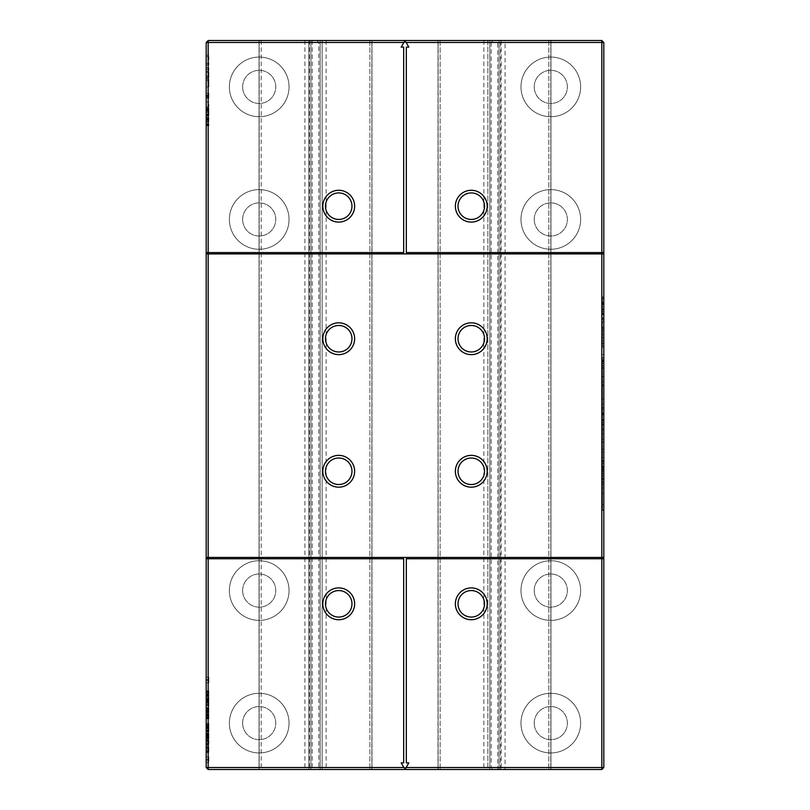 <?xml version="1.0" encoding="UTF-8"?>
<svg xmlns="http://www.w3.org/2000/svg" width="810" height="810" viewBox="0 0 810 810"><rect width="100%" height="100%" fill="white"/><g stroke="black" fill="none" stroke-linecap="round" stroke-linejoin="round"><path stroke-width="0.61" stroke-dasharray="4.05 3.04" d="M404.615 41.158L401.173 47.132L403.674 47.132L403.674 252.568L206.844 252.568M316.862 40.5L326.136 40.5L320.173 40.5L320.173 769.5L316.862 769.5L318.846 767.515L318.846 42.484L316.862 40.5L208.17 40.5L601.83 40.5L550.932 40.5L550.932 769.5L550.932 40.5L499.112 40.5L499.112 769.5L601.83 769.5L601.83 767.515L550.932 767.515M318.846 42.484L208.17 42.484L208.17 40.5L208.17 42.484L206.185 42.484L208.17 40.5L550.8 40.5L499.112 40.5L499.112 769.5L550.8 769.5L497.785 769.5L497.785 40.5M405.385 41.158L408.827 47.132L406.326 47.132L406.326 252.568L603.156 252.568M603.156 253.894L206.844 253.894M208.17 40.5L206.185 42.484L208.17 40.5L208.17 42.484L206.185 42.484L206.185 767.515L208.17 767.515L206.185 767.515L208.17 769.5L497.785 769.5M206.185 113.947L206.185 109.583L206.185 116.073L206.185 111.8L206.185 113.947L208.828 113.947L208.828 114.625L208.828 108.145L208.828 116.073L208.828 107.791L208.828 113.947M206.185 110.028L206.185 107.791L206.185 110.028L208.828 110.028M206.185 108.145L206.185 109.583L206.185 108.145L208.828 108.145M206.185 121.966L206.185 125.793L206.185 119.313L206.185 125.074L206.185 119.647L206.185 121.966L208.828 121.966L208.828 125.793L208.828 117.511L208.828 121.966M206.185 117.875L206.185 119.313L206.185 117.875L208.828 117.875M206.185 119.748L206.185 117.511L206.185 119.748L208.828 119.748M206.185 693.431L206.185 690.839L206.185 695.881L206.185 693.431L208.828 693.431L208.828 690.839L208.828 693.431M206.185 692.59L206.185 695.628L206.185 692.094L208.828 692.59M206.185 693.279L206.185 691.092L206.185 693.279L208.828 693.279M206.185 694.869L208.828 694.869M206.185 679.489L206.185 677.221L206.185 680.501L206.185 679.489L208.828 679.489L208.828 677.221L208.828 682.769L208.828 679.489L206.185 679.489M206.185 682.769L206.185 680.501L206.185 682.769L208.828 682.769L206.185 682.769M206.185 749.817L206.185 752.611L206.185 749.817L208.828 749.817L208.828 746.81L208.828 749.817M206.185 751.589L206.185 747.822L206.185 751.589L208.828 751.589M206.185 752.611L208.828 752.581M206.185 746.81L206.185 747.63L206.185 746.81L208.828 746.81M206.185 733.921L206.185 738.993L206.185 733.455L208.828 733.921L208.828 738.993L208.828 733.921M206.185 737.738L206.185 733.202L206.185 737.728L208.828 737.728L208.828 734.204L208.828 737.728L206.185 737.738L208.828 737.738M206.185 741.352L206.185 742.75L206.185 741.352L208.828 741.352L208.828 740.006L208.828 745.554L208.828 741.352M206.185 744.542L206.185 741.018L206.185 745.554L206.185 744.542L208.828 744.542L208.828 744.025L208.828 744.542L206.185 744.542L208.828 744.542M206.185 740.006L208.828 740.006M206.185 718.227L206.185 716.384L206.185 718.227L208.828 718.571L208.828 715.048L208.828 718.824L208.828 713.782L208.828 718.227M206.185 716.222L206.185 714.035L206.185 716.222L208.828 716.222M206.185 717.822L208.828 717.822M206.185 715.281L206.185 713.782L206.185 715.281L208.828 715.281M206.185 717.893L206.185 715.048L206.185 717.893L208.828 717.893M206.185 729.972L206.185 724.373L206.185 729.972L208.828 729.972L208.828 731.936L208.828 723.36L208.828 729.972M206.185 723.36L206.185 724.373L206.185 723.36L208.828 723.36L206.185 723.36M206.185 706.472L206.185 705.459L206.185 706.472L206.185 705.459L206.185 706.472L208.828 706.472L208.828 705.459L208.828 706.472L208.828 705.459L208.828 706.472L206.185 706.472M206.185 709.297L206.185 712.78L206.185 707.981L206.185 709.297L208.828 709.297L208.828 712.527L208.828 708.993L208.828 712.78L208.828 709.297M206.185 711.767L208.828 711.767M206.185 709.226L206.185 707.727L206.185 709.226L208.828 709.226M206.185 711.838L206.185 708.993L206.185 711.838L208.828 711.838M206.185 702.645L206.185 696.256L206.185 702.645L208.828 702.645L208.828 704.832L208.828 696.256L208.828 702.645M206.185 102.019L206.185 106.707L206.185 102.019L208.828 102.019L208.828 106.707L208.828 102.019L206.185 102.019M206.185 759.172L206.185 756.904L206.185 760.175L206.185 759.172L208.828 759.172L208.828 762.443L208.828 756.904L208.828 759.172L206.185 759.172M206.185 762.443L206.185 760.175L206.185 762.443L208.828 762.443L206.185 762.443M206.185 56.751L206.185 64.921L206.185 55.191L206.185 56.751L208.828 56.751L208.828 64.921L208.828 56.751M206.185 86.893L206.185 79.329L206.185 86.893L208.828 86.893L208.828 79.329L208.828 86.893L206.185 86.893M206.185 75.674L206.185 69.245L206.185 75.674L208.828 75.674L208.828 77.527L208.828 72.374L208.828 77.892L208.828 67.807L208.828 75.674M206.185 67.807L206.185 69.245L206.185 67.807L208.828 67.807L206.185 67.807M206.185 97.129L206.185 93.373L206.185 97.129L208.828 97.129L208.828 98.061L208.828 93.373L208.828 97.129M206.844 558.748L403.674 558.748L403.674 762.868L401.173 762.868L404.615 768.842M405.385 768.842L408.827 762.868L406.326 762.868L406.326 558.748L603.156 558.748M603.156 557.432L206.844 557.432M325.468 206.185A13.254 13.254 0 0 0 345.354 217.657A13.254 13.254 0 0 0 345.354 194.704A13.254 13.254 0 0 0 325.468 206.185A13.254 13.254 0 0 0 345.354 217.657A13.254 13.254 0 0 0 345.354 194.704A13.254 13.254 0 0 0 325.468 206.185A13.254 13.254 0 0 0 345.354 217.657A13.254 13.254 0 0 0 345.354 194.704A13.254 13.254 0 0 0 325.468 206.185M320.173 40.5L320.173 769.5L326.136 769.5L320.173 769.5L320.173 40.5L369.876 40.5L320.173 40.5L320.173 769.5L320.173 40.5L601.83 40.5L601.83 42.484L550.932 42.484M259.068 42.484L208.17 42.484L208.17 767.515L206.185 767.515L206.185 42.484L601.83 42.484L601.83 40.5L603.814 42.484L601.83 42.484L601.83 767.515L603.814 767.515L208.17 767.515L259.068 767.515L259.068 769.5L259.068 40.5L259.068 767.515M312.214 40.5L312.214 769.5M458.014 603.814A13.254 13.254 0 0 0 477.9 615.296A13.254 13.254 0 0 0 477.9 592.343A13.254 13.254 0 0 0 458.014 603.814A13.254 13.254 0 0 0 477.9 615.296A13.254 13.254 0 0 0 477.9 592.343A13.254 13.254 0 0 0 458.014 603.814A13.254 13.254 0 0 0 477.9 615.296A13.254 13.254 0 0 0 477.9 592.343A13.254 13.254 0 0 0 458.014 603.814M458.014 471.268A13.254 13.254 0 0 0 477.9 482.75A13.254 13.254 0 0 0 477.9 459.796A13.254 13.254 0 0 0 458.014 471.268A13.254 13.254 0 0 0 477.9 482.75A13.254 13.254 0 0 0 477.9 459.796A13.254 13.254 0 0 0 458.014 471.268A13.254 13.254 0 0 0 477.9 482.75A13.254 13.254 0 0 0 477.9 459.796A13.254 13.254 0 0 0 458.014 471.268M458.014 206.185A13.254 13.254 0 0 0 477.9 217.657A13.254 13.254 0 0 0 477.9 194.704A13.254 13.254 0 0 0 458.014 206.185A13.254 13.254 0 0 0 477.9 217.657A13.254 13.254 0 0 0 477.9 194.704A13.254 13.254 0 0 0 458.014 206.185A13.254 13.254 0 0 0 477.9 217.657A13.254 13.254 0 0 0 477.9 194.704A13.254 13.254 0 0 0 458.014 206.185M458.014 338.732A13.254 13.254 0 0 0 477.9 350.203A13.254 13.254 0 0 0 477.9 327.25A13.254 13.254 0 0 0 458.014 338.732A13.254 13.254 0 0 0 477.9 350.203A13.254 13.254 0 0 0 477.9 327.25A13.254 13.254 0 0 0 458.014 338.732A13.254 13.254 0 0 0 477.9 350.203A13.254 13.254 0 0 0 477.9 327.25A13.254 13.254 0 0 0 458.014 338.732M325.468 471.268A13.254 13.254 0 0 0 345.354 482.75A13.254 13.254 0 0 0 345.354 459.796A13.254 13.254 0 0 0 325.468 471.268A13.254 13.254 0 0 0 345.354 482.75A13.254 13.254 0 0 0 345.354 459.796A13.254 13.254 0 0 0 325.468 471.268A13.254 13.254 0 0 0 345.354 482.75A13.254 13.254 0 0 0 345.354 459.796A13.254 13.254 0 0 0 325.468 471.268M325.468 603.814A13.254 13.254 0 0 0 345.354 615.296A13.254 13.254 0 0 0 345.354 592.343A13.254 13.254 0 0 0 325.468 603.814A13.254 13.254 0 0 0 345.354 615.296A13.254 13.254 0 0 0 345.354 592.343A13.254 13.254 0 0 0 325.468 603.814A13.254 13.254 0 0 0 345.354 615.296A13.254 13.254 0 0 0 345.354 592.343A13.254 13.254 0 0 0 325.468 603.814M325.468 338.732A13.254 13.254 0 0 0 345.354 350.203A13.254 13.254 0 0 0 345.354 327.25A13.254 13.254 0 0 0 325.468 338.732A13.254 13.254 0 0 0 345.354 350.203A13.254 13.254 0 0 0 345.354 327.25A13.254 13.254 0 0 0 325.468 338.732A13.254 13.254 0 0 0 345.354 350.203A13.254 13.254 0 0 0 345.354 327.25A13.254 13.254 0 0 0 325.468 338.732M310.888 40.5L310.888 769.5L259.2 769.5L308.904 769.5L308.904 40.5L259.2 40.5L308.904 40.5L308.904 769.5L304.925 769.5L310.888 769.5L310.888 40.5L310.888 769.5L310.888 40.5L304.925 40.5L310.888 40.5L310.888 769.5M206.185 114.625L208.828 114.625M206.185 109.583L208.828 109.583L206.185 109.583M206.185 115.354L208.828 115.354L206.185 115.354M206.185 110.737L208.828 110.737M206.185 109.917L208.828 109.917M206.185 116.073L208.828 116.073M206.185 107.791L208.828 107.791M206.185 109.228L208.828 109.228M206.185 125.793L208.828 125.793M206.185 117.511L208.828 117.511M206.185 118.948L208.828 118.948M206.185 124.355L208.828 124.355M206.185 119.313L208.828 119.313L206.185 119.313M206.185 125.074L208.828 125.074L206.185 125.074M206.185 120.457L208.828 120.457M206.185 119.647L208.828 119.647M206.185 690.839L208.828 690.839M206.185 691.851L208.828 691.851M206.185 692.327L208.828 692.327M206.185 693.492L208.828 693.492M206.185 691.092L208.828 691.092M206.185 691.77L208.828 691.77M206.185 695.628L208.828 695.628L206.185 695.628M206.185 694.615L208.828 694.615M206.185 694.241L208.828 694.241M206.185 692.094L208.828 692.094M206.185 693.461L208.828 693.461L206.185 693.451M206.185 695.881L208.828 695.881M206.185 677.221L208.828 677.221L206.185 677.221M206.185 680.501L208.828 680.501L206.185 680.501M206.185 751.174L206.185 747.822L208.828 747.822L208.828 751.609L208.828 747.822L206.185 747.822L206.185 751.609L208.828 751.609L206.185 751.619L208.828 751.174M206.185 738.69L208.828 738.69M206.185 738.75L208.828 738.75L206.185 738.75M206.185 738.993L208.828 738.993M206.185 737.991L208.828 737.991M206.185 733.202L208.828 733.202M206.185 734.781L208.828 734.781M206.185 734.457L208.828 734.457M206.185 733.455L208.828 733.455M206.185 743.793L208.828 743.793M206.185 745.554L208.828 745.554L206.185 745.554M206.185 718.571L208.828 718.571L206.185 718.571M206.185 717.569L208.828 717.569M206.185 717.184L208.828 717.184M206.185 715.048L208.828 715.048M206.185 716.404L208.828 716.394M206.185 718.824L208.828 718.824M206.185 713.782L208.828 713.782M206.185 714.795L208.828 714.795M206.185 716.435L208.828 716.435M206.185 714.035L208.828 714.035M206.185 714.714L208.828 714.714M206.185 731.936L208.828 731.936L206.185 731.936M206.185 730.934L208.828 730.934L206.185 730.934M206.185 730.822L208.828 730.822M206.185 728.16L208.828 728.16L206.185 728.16M206.185 727.147L208.828 727.147L206.185 727.147M206.185 724.373L208.828 724.373L206.185 724.373M206.185 727.998L208.828 727.998M206.185 705.459L208.828 705.459L206.185 705.459M206.185 712.527L208.828 712.527L206.185 712.527M206.185 711.514L208.828 711.514M206.185 711.129L208.828 711.129M206.185 708.993L208.828 708.993M206.185 710.36L208.828 710.36L206.185 710.39M206.185 712.78L208.828 712.78M206.185 707.727L208.828 707.727M206.185 708.74L208.828 708.74M206.185 707.981L208.828 707.981M206.185 708.659L208.828 708.659M206.185 703.799L208.828 703.799M206.185 704.832L208.828 704.832M206.185 702.756L208.828 702.756M206.185 701.764L208.828 701.764M206.185 700.832L208.828 700.832M206.185 700.549L208.828 700.549M206.185 699.324L208.828 699.324M206.185 698.301L208.828 698.301M206.185 696.256L208.828 696.256M206.185 697.299L208.828 697.299M206.185 698.453L208.828 698.453M206.185 698.757L208.828 698.757M206.185 699.05L208.828 699.05M206.185 700.022L208.828 700.022M206.185 701.096L208.828 701.096M206.185 702.078L208.828 702.078M206.185 702.31L208.828 702.31M206.185 106.707L208.828 106.707L206.185 106.707M206.185 756.904L208.828 756.904L206.185 756.904M206.185 760.175L208.828 760.175L206.185 760.175M206.185 63.484L208.828 63.484L206.185 63.484M206.185 64.921L208.828 64.921L206.185 64.921M206.185 63.372L208.828 63.372M206.185 56.639L208.828 56.639L206.185 56.639M206.185 55.191L208.828 55.191L206.185 55.191M206.185 79.329L208.828 79.329L206.185 79.329M206.185 80.767L208.828 80.767L206.185 80.767M206.185 77.527L208.828 77.527M206.185 72.374L208.828 72.374M206.185 77.892L208.828 77.892M206.185 76.191L208.828 76.191M206.185 71.401L208.828 71.401M206.185 69.245L208.828 69.245L206.185 69.245M206.185 98.061L208.828 98.061L206.185 98.061M206.185 96.623L208.828 96.623L206.185 96.623M206.185 93.373L208.828 93.373L206.185 93.373M493.138 40.5L491.154 42.484L603.814 42.484L601.83 40.5L603.814 42.484L603.814 767.515L601.83 767.515L601.83 769.5L603.814 767.515L601.83 769.5L603.814 767.515L603.814 42.484L603.814 767.515M603.814 341.577L603.814 321.378L603.814 341.577L602.488 341.577L602.488 347.531L602.488 321.378L602.488 341.577M603.814 385.904L603.814 404.2L603.814 385.125L603.814 398.925L603.814 385.904L602.488 385.904L602.488 398.925L602.488 385.904L603.814 385.904M603.814 381.642L603.814 360.207L603.814 381.642M603.814 311.728L603.814 297.027L603.814 314.31L603.814 297.027L603.814 311.728L602.488 311.728L602.488 319.808L602.488 297.027L602.488 311.728M603.814 439.101L603.814 457.508L603.814 439.101L602.488 439.101L602.488 433.714L602.488 457.508L602.488 439.101L603.814 439.101M603.814 424.177L603.814 407.572L603.814 430.353L603.814 407.572L603.814 424.177L602.488 424.177L602.488 424.845L602.488 412.958L602.488 424.177M603.814 510.138L603.814 488.147L603.814 510.138L602.488 510.138L602.488 504.751L602.488 510.138L603.814 510.138M603.814 357.625L603.814 510.361L603.814 296.916L603.814 357.625L602.488 357.625L602.488 510.361L602.488 357.625M603.814 463.563L603.814 484.886L603.814 463.563L602.488 463.563L602.488 460.87L602.488 484.886L602.488 463.563M603.814 478.376L603.814 466.368L603.814 479.277L603.814 473.779L603.814 478.376L602.488 478.376L602.488 466.368L602.488 479.277L602.488 478.376L603.814 478.376L602.488 478.376M603.814 471.754L603.814 467.269L603.814 471.754L602.488 471.754L602.488 467.269L602.488 471.754L603.814 471.754M316.862 769.5L208.17 769.5L208.17 767.515L318.846 767.515M208.828 741.018L208.828 744.036L208.828 741.018L206.185 741.018M603.814 347.531L602.488 347.531M603.814 340.008L602.488 340.008M603.814 329.123L602.488 329.123M603.814 327.442L602.488 327.442M603.814 321.378L602.488 321.378M603.814 334.51L603.814 337.993L603.814 331.037L602.488 331.037L602.488 337.993L602.488 331.037L603.814 331.037L603.814 334.51L602.488 334.51M603.814 337.993L602.488 337.993L603.814 337.993M603.814 398.925L602.488 398.925L602.488 384.902L602.488 404.2L602.488 385.125L602.488 398.925L603.814 398.925M603.814 385.125L602.488 385.125L603.814 385.125M603.814 404.2L602.488 404.2L603.814 404.2M603.814 384.902L602.488 384.902L603.814 384.902M602.488 381.642L602.488 360.207L602.488 381.642M603.814 381.864L602.488 381.864L603.814 381.864M603.814 376.478L602.488 376.478L603.814 376.478M603.814 365.705L602.488 365.705L603.814 365.705M603.814 360.318L602.488 360.318L603.814 360.318M603.814 360.997L602.488 360.997M603.814 363.244L602.488 363.244L603.814 363.244M603.814 360.207L602.488 360.207M603.814 361.665L602.488 361.665M603.814 297.027L602.488 297.027L602.488 309.035L602.488 297.027L603.814 297.027L602.488 297.027M603.814 309.035L602.488 309.035L603.814 309.035M603.814 302.413L602.488 302.413L602.488 314.31L602.488 302.413L603.814 302.413M603.814 302.869L602.488 302.869M603.814 314.31L602.488 314.31M603.814 303.649L602.488 303.649M603.814 298.374L602.488 298.374M603.814 314.533L602.488 314.533M603.814 319.808L602.488 319.808M603.814 433.714L602.488 433.714L603.814 433.714M603.814 449.206L602.488 449.206M603.814 457.508L602.488 457.508L603.814 457.508M603.814 452.122L602.488 452.122L603.814 452.122M603.814 442.128L602.488 442.128M603.814 424.845L602.488 424.845M603.814 414.193L602.488 414.193M603.814 412.958L602.488 412.958L602.488 419.58L602.488 407.572L602.488 412.958L603.814 412.958M603.814 407.572L602.488 407.572L602.488 430.353L602.488 407.572L603.814 407.572L602.488 407.572M603.814 408.918L602.488 408.918M603.814 425.078L602.488 425.078M603.814 430.353L602.488 430.353M603.814 419.58L602.488 419.58L603.814 419.58M603.814 413.404L602.488 413.404M603.814 504.751L602.488 504.751L602.488 493.533L602.488 504.751L603.814 504.751M603.814 493.533L602.488 493.533L602.488 488.147L602.488 493.533L603.814 493.533M603.814 488.147L602.488 488.147L603.814 488.147M603.814 510.361L602.488 510.361L603.814 510.361M603.814 354.598L602.488 354.598M603.814 343.268L602.488 343.268M603.814 296.916L602.488 296.916L603.814 296.916M603.814 346.072L602.488 346.072M603.814 461.103L602.488 461.103M603.814 483.094L602.488 483.094M603.814 484.886L602.488 484.886L603.814 484.886M603.814 481.748L602.488 481.748M603.814 460.87L602.488 460.87M603.814 473.779L602.488 473.779L603.814 473.779M603.814 467.269L602.488 467.269L603.814 467.269M206.185 734.204L208.828 734.204M603.814 365.371L603.814 376.255L602.488 376.255L602.488 365.371L602.488 376.255L603.814 376.255L603.814 365.371L602.488 365.371M603.814 469.628L602.488 469.628L603.814 469.628M603.814 466.368L602.488 466.368M603.814 467.157L602.488 467.157M603.814 479.277L602.488 479.277M500.509 769.5L500.509 40.5L505.075 40.5L505.075 769.5L499.112 769.5L505.075 769.5M505.075 40.5L499.112 40.5L499.112 769.5M500.509 40.5L499.112 40.5M501.096 40.5L501.096 769.5M548.815 40.5L548.815 769.5L548.815 40.5M550.8 40.5L550.8 769.5L550.8 40.5M304.925 40.5L304.925 769.5M259.2 40.5L259.2 769.5L259.2 40.5M309.491 40.5L309.491 769.5M261.184 40.5L261.184 769.5M208.17 769.5L206.185 767.515L208.17 769.5L208.17 42.484L208.17 769.5L601.83 769.5L601.83 767.515L491.154 767.515L493.138 769.5L601.83 769.5M229.382 86.893A29.818 29.818 0 0 0 274.114 112.722A29.818 29.818 0 0 0 274.114 61.064A29.818 29.818 0 0 0 229.382 86.893A29.818 29.818 0 0 0 274.114 112.722A29.818 29.818 0 0 0 274.114 61.064A29.818 29.818 0 0 0 229.382 86.893M229.382 219.439A29.818 29.818 0 0 0 274.114 245.268A29.818 29.818 0 0 0 274.114 193.61A29.818 29.818 0 0 0 229.382 219.439A29.818 29.818 0 0 0 274.114 245.268A29.818 29.818 0 0 0 274.114 193.61A29.818 29.818 0 0 0 229.382 219.439M229.382 723.107A29.818 29.818 0 0 0 274.114 748.936A29.818 29.818 0 0 0 274.114 697.278A29.818 29.818 0 0 0 229.382 723.107A29.818 29.818 0 0 0 274.114 748.936A29.818 29.818 0 0 0 274.114 697.278A29.818 29.818 0 0 0 229.382 723.107M229.382 590.561A29.818 29.818 0 0 0 274.114 616.39A29.818 29.818 0 0 0 274.114 564.732A29.818 29.818 0 0 0 229.382 590.561A29.818 29.818 0 0 0 274.114 616.39A29.818 29.818 0 0 0 274.114 564.732A29.818 29.818 0 0 0 229.382 590.561M320.173 769.5L369.876 769.5L322.157 769.5L322.157 40.5L322.157 769.5L320.173 769.5L493.138 769.5M371.992 40.5L371.992 769.5L371.992 40.5M438.007 40.5L438.007 769.5L438.007 40.5M601.83 40.5L601.83 767.515L601.83 42.484L603.814 42.484M489.827 40.5L489.827 769.5L440.124 769.5L487.843 769.5L487.843 40.5L440.124 40.5L487.843 40.5L487.843 769.5L483.864 769.5L489.827 769.5L489.827 40.5L489.827 769.5L489.827 40.5L483.864 40.5L489.827 40.5L489.827 769.5M491.154 42.484L491.154 767.515M206.185 42.484L206.185 767.515M242.635 86.893A16.564 16.564 0 0 0 267.482 101.24A16.564 16.564 0 0 0 267.482 72.546A16.564 16.564 0 0 0 242.635 86.893A16.564 16.564 0 0 0 267.482 101.24A16.564 16.564 0 0 0 267.482 72.546A16.564 16.564 0 0 0 242.635 86.893M242.635 219.439A16.564 16.564 0 0 0 267.482 233.786A16.564 16.564 0 0 0 267.482 205.092A16.564 16.564 0 0 0 242.635 219.439A16.564 16.564 0 0 0 267.482 233.786A16.564 16.564 0 0 0 267.482 205.092A16.564 16.564 0 0 0 242.635 219.439M242.635 723.107A16.564 16.564 0 0 0 267.482 737.454A16.564 16.564 0 0 0 267.482 708.76A16.564 16.564 0 0 0 242.635 723.107A16.564 16.564 0 0 0 267.482 737.454A16.564 16.564 0 0 0 267.482 708.76A16.564 16.564 0 0 0 242.635 723.107M242.635 590.561A16.564 16.564 0 0 0 267.482 604.908A16.564 16.564 0 0 0 267.482 576.214A16.564 16.564 0 0 0 242.635 590.561A16.564 16.564 0 0 0 267.482 604.908A16.564 16.564 0 0 0 267.482 576.214A16.564 16.564 0 0 0 242.635 590.561M534.236 219.439A16.564 16.564 0 0 0 559.082 233.786A16.564 16.564 0 0 0 559.082 205.092A16.564 16.564 0 0 0 534.236 219.439A16.564 16.564 0 0 0 559.082 233.786A16.564 16.564 0 0 0 559.082 205.092A16.564 16.564 0 0 0 534.236 219.439M534.236 723.107A16.564 16.564 0 0 0 559.082 737.454A16.564 16.564 0 0 0 559.082 708.76A16.564 16.564 0 0 0 534.236 723.107A16.564 16.564 0 0 0 559.082 737.454A16.564 16.564 0 0 0 559.082 708.76A16.564 16.564 0 0 0 534.236 723.107M534.236 590.561A16.564 16.564 0 0 0 559.082 604.908A16.564 16.564 0 0 0 559.082 576.214A16.564 16.564 0 0 0 534.236 590.561A16.564 16.564 0 0 0 559.082 604.908A16.564 16.564 0 0 0 559.082 576.214A16.564 16.564 0 0 0 534.236 590.561M322.825 471.268A15.906 15.906 0 0 0 346.68 485.048A15.906 15.906 0 0 0 346.68 457.498A15.906 15.906 0 0 0 322.825 471.268M455.372 471.268A15.906 15.906 0 0 0 479.226 485.048A15.906 15.906 0 0 0 479.226 457.498A15.906 15.906 0 0 0 455.372 471.268M455.372 603.814A15.906 15.906 0 0 0 479.226 617.595A15.906 15.906 0 0 0 479.226 590.044A15.906 15.906 0 0 0 455.372 603.814M322.825 603.814A15.906 15.906 0 0 0 346.68 617.595A15.906 15.906 0 0 0 346.68 590.044A15.906 15.906 0 0 0 322.825 603.814M455.372 206.185A15.906 15.906 0 0 0 479.226 219.956A15.906 15.906 0 0 0 479.226 192.405A15.906 15.906 0 0 0 455.372 206.185M322.825 206.185A15.906 15.906 0 0 0 346.68 219.956A15.906 15.906 0 0 0 346.68 192.405A15.906 15.906 0 0 0 322.825 206.185M322.825 338.732A15.906 15.906 0 0 0 346.68 352.502A15.906 15.906 0 0 0 346.68 324.952A15.906 15.906 0 0 0 322.825 338.732M455.372 338.732A15.906 15.906 0 0 0 479.226 352.502A15.906 15.906 0 0 0 479.226 324.952A15.906 15.906 0 0 0 455.372 338.732M534.236 86.893A16.564 16.564 0 0 0 559.082 101.24A16.564 16.564 0 0 0 559.082 72.546A16.564 16.564 0 0 0 534.236 86.893A16.564 16.564 0 0 0 559.082 101.24A16.564 16.564 0 0 0 559.082 72.546A16.564 16.564 0 0 0 534.236 86.893M520.982 219.439A29.818 29.818 0 0 0 565.714 245.268A29.818 29.818 0 0 0 565.714 193.61A29.818 29.818 0 0 0 520.982 219.439A29.818 29.818 0 0 0 565.714 245.268A29.818 29.818 0 0 0 565.714 193.61A29.818 29.818 0 0 0 520.982 219.439M520.982 86.893A29.818 29.818 0 0 0 565.714 112.722A29.818 29.818 0 0 0 565.714 61.064A29.818 29.818 0 0 0 520.982 86.893A29.818 29.818 0 0 0 565.714 112.722A29.818 29.818 0 0 0 565.714 61.064A29.818 29.818 0 0 0 520.982 86.893M520.982 723.107A29.818 29.818 0 0 0 565.714 748.936A29.818 29.818 0 0 0 565.714 697.278A29.818 29.818 0 0 0 520.982 723.107A29.818 29.818 0 0 0 565.714 748.936A29.818 29.818 0 0 0 565.714 697.278A29.818 29.818 0 0 0 520.982 723.107M520.982 590.561A29.818 29.818 0 0 0 565.714 616.39A29.818 29.818 0 0 0 565.714 564.732A29.818 29.818 0 0 0 520.982 590.561A29.818 29.818 0 0 0 565.714 616.39A29.818 29.818 0 0 0 565.714 564.732A29.818 29.818 0 0 0 520.982 590.561M438.139 40.5L440.124 40.5L438.139 40.5L438.139 769.5L440.124 769.5L438.139 769.5L438.139 40.5M483.864 40.5L483.864 769.5M440.124 40.5L440.124 769.5L440.124 40.5M371.861 40.5L369.876 40.5L371.861 40.5L371.861 769.5L369.876 769.5L371.861 769.5L371.861 40.5M326.136 40.5L326.136 769.5M369.876 40.5L369.876 769.5L369.876 40.5M206.185 114.007L208.828 114.007M206.185 111.901L208.828 111.901M206.185 110.454L208.828 110.454M206.185 112.246L208.828 112.246M206.185 114.959L208.828 114.959M206.185 115.081L208.828 115.081M206.185 111.8L208.828 111.8L206.185 111.8M206.185 109.016L208.828 109.016M206.185 124.689L208.828 124.689M206.185 124.801L208.828 124.801M206.185 121.52L208.828 121.52L206.185 121.52M206.185 118.736L208.828 118.736M206.185 123.667L208.828 123.667M206.185 123.738L208.828 123.738M206.185 121.632L208.828 121.632M206.185 120.184L208.828 120.184M206.185 691.629L208.828 691.629M206.185 694.524L208.828 694.504M206.185 691.973L208.828 691.973M206.185 691.315L208.828 691.315M206.185 691.274L208.828 691.274M206.185 692.408L208.828 692.408L206.185 692.388M206.185 695.284L208.828 695.284M206.185 693.36L208.828 693.36M206.185 692.216L208.828 692.216M206.185 694.939L208.828 694.939M206.185 695.577L208.828 695.577M206.185 694.717L208.828 694.717M206.185 747.62L208.828 747.62L206.185 747.63M206.185 749.756L208.828 749.756L206.185 749.746M206.185 751.812L208.828 751.812M206.185 748.44L208.828 748.44L206.185 748.42M206.185 749.837L208.828 749.837M206.185 750.9L208.828 750.9M206.185 734.862L208.828 734.862M206.185 736.3L208.828 736.3M206.185 737.616L208.828 737.616M206.185 738.356L208.828 738.356M206.185 738.801L208.828 738.801M206.185 736.614L208.828 736.614M206.185 735.409L208.828 735.409M206.185 733.769L208.828 733.769M206.185 733.414L208.828 733.414M206.185 733.981L208.828 733.981M206.185 735.763L208.828 735.763M206.185 737.424L208.828 737.424M206.185 736.158L208.828 736.158M206.185 735.004L208.828 735.004M206.185 740.36L208.828 740.36L206.185 740.33M206.185 741.302L208.828 741.302M206.185 742.75L208.828 742.75M206.185 716.303L208.828 716.303M206.185 715.331L208.828 715.331L206.185 715.351M206.185 715.159L208.828 715.159M206.185 715.544L208.828 715.544M206.185 718.531L208.828 718.531M206.185 717.66L208.828 717.66M206.185 714.572L208.828 714.572M206.185 717.468L208.828 717.447M206.185 714.926L208.828 714.926M206.185 714.258L208.828 714.258M206.185 714.217L208.828 714.217M206.185 731.43L208.828 731.43M206.185 730.428L208.828 730.428M206.185 729.759L208.828 729.759M206.185 728.615L208.828 728.615M206.185 726.874L208.828 726.874M206.185 725.993L208.828 725.993M206.185 725.122L208.828 725.122M206.185 724.555L208.828 724.555M206.185 725.142L208.828 725.142M206.185 726.246L208.828 726.246M206.185 727.38L208.828 727.38M206.185 710.167L208.828 710.167M206.185 711.393L208.828 711.393M206.185 712.172L208.828 712.172M206.185 710.249L208.828 710.249M206.185 709.276L208.828 709.276M206.185 709.115L208.828 709.115M206.185 709.489L208.828 709.489M206.185 712.476L208.828 712.476M206.185 711.605L208.828 711.605M206.185 710.329L208.828 710.329L206.185 710.34M206.185 708.527L208.828 708.527M206.185 711.413L208.828 711.413L206.185 711.423M206.185 708.871L208.828 708.871M206.185 708.213L208.828 708.213M206.185 708.163L208.828 708.163M206.185 95.084L208.828 95.084M206.185 95.712L208.828 95.712M603.814 365.593L602.488 365.593M603.814 368.287L602.488 368.287M603.814 318.127L602.488 318.127M603.814 304.104L602.488 304.104M603.814 309.714L602.488 309.714M603.814 313.531L602.488 313.531M603.814 313.642L602.488 313.642M603.814 309.491L602.488 309.491M603.814 304.327L602.488 304.327M603.814 318.239L602.488 318.239M603.814 420.025L602.488 420.025M603.814 414.862L602.488 414.862M603.814 428.774L602.488 428.774M603.814 428.662L602.488 428.662M603.814 422.273L602.488 422.273M603.814 414.639L602.488 414.639M603.814 420.248L602.488 420.248M603.814 424.065L602.488 424.065M603.814 470.296L602.488 470.296M603.814 461.882L602.488 461.882M206.185 737.546L208.828 737.546M206.185 736.776L208.828 736.776M206.185 735.591L208.828 735.591M206.185 734.559L208.828 734.559M206.185 734.366L208.828 734.366M206.185 734.822L208.828 734.822M206.185 735.834L208.828 735.834M206.185 741.545L208.828 741.545M206.185 742.8L208.828 742.8M206.185 744.036L208.828 744.036L206.185 744.025M206.185 741.514L208.828 741.514M603.814 367.841L602.488 367.841L603.814 367.841M603.814 467.046L602.488 467.046M603.814 468.504L602.488 468.504M603.814 478.264L602.488 478.264M603.814 475.794L602.488 475.794"/><path stroke-width="1.21" d="M403.856 42.484L404.615 41.158L406.144 42.484L601.83 42.484L601.83 40.5L208.17 40.5L208.17 42.484L403.856 42.484L401.173 47.132L403.674 47.132L403.674 252.568L206.844 252.568L206.844 253.894L208.17 253.894L208.17 557.432L206.844 557.432L206.844 558.748L208.17 558.748L208.17 767.515L206.185 767.515L206.185 42.484L208.17 42.484L208.17 252.568M322.825 206.185A15.906 15.906 0 0 0 346.68 219.956A15.906 15.906 0 0 0 346.68 192.405A15.906 15.906 0 0 0 322.825 206.185M325.468 206.185A13.254 13.254 0 0 0 345.354 217.657A13.254 13.254 0 0 0 345.354 194.704A13.254 13.254 0 0 0 325.468 206.185M601.83 40.5L603.814 42.484L603.814 767.515L601.83 767.515L601.83 558.748L603.156 558.748L603.156 557.432L208.17 557.432M406.144 42.484L408.827 47.132L406.326 47.132L406.326 252.568L601.83 252.568L601.83 42.484L603.814 42.484M455.372 206.185A15.906 15.906 0 0 0 479.226 219.956A15.906 15.906 0 0 0 479.226 192.405A15.906 15.906 0 0 0 455.372 206.185M601.83 252.568L603.156 252.568L603.156 253.894L208.17 253.894M208.17 40.5L206.185 42.484M206.185 767.515L208.17 769.5L208.17 767.515L403.856 767.515L401.173 762.868L403.674 762.868L403.674 558.748L208.17 558.748M322.825 603.814A15.906 15.906 0 0 0 346.68 617.595A15.906 15.906 0 0 0 346.68 590.044A15.906 15.906 0 0 0 322.825 603.814M208.17 769.5L601.83 769.5L601.83 767.515L406.144 767.515L405.385 768.842L403.856 767.515M601.83 253.894L601.83 557.432M322.825 471.268A15.906 15.906 0 0 0 346.68 485.048A15.906 15.906 0 0 0 346.68 457.498A15.906 15.906 0 0 0 322.825 471.268M322.825 338.732A15.906 15.906 0 0 0 346.68 352.502A15.906 15.906 0 0 0 346.68 324.952A15.906 15.906 0 0 0 322.825 338.732M455.372 338.732A15.906 15.906 0 0 0 479.226 352.502A15.906 15.906 0 0 0 479.226 324.952A15.906 15.906 0 0 0 455.372 338.732M455.372 471.268A15.906 15.906 0 0 0 479.226 485.048A15.906 15.906 0 0 0 479.226 457.498A15.906 15.906 0 0 0 455.372 471.268M458.014 206.185A13.254 13.254 0 0 0 477.9 217.657A13.254 13.254 0 0 0 477.9 194.704A13.254 13.254 0 0 0 458.014 206.185M325.468 603.814A13.254 13.254 0 0 0 345.354 615.296A13.254 13.254 0 0 0 345.354 592.343A13.254 13.254 0 0 0 325.468 603.814M406.144 767.515L408.827 762.868L406.326 762.868L406.326 558.748L601.83 558.748M325.468 471.268A13.254 13.254 0 0 0 345.354 482.75A13.254 13.254 0 0 0 345.354 459.796A13.254 13.254 0 0 0 325.468 471.268M325.468 338.732A13.254 13.254 0 0 0 345.354 350.203A13.254 13.254 0 0 0 345.354 327.25A13.254 13.254 0 0 0 325.468 338.732M458.014 338.732A13.254 13.254 0 0 0 477.9 350.203A13.254 13.254 0 0 0 477.9 327.25A13.254 13.254 0 0 0 458.014 338.732M458.014 471.268A13.254 13.254 0 0 0 477.9 482.75A13.254 13.254 0 0 0 477.9 459.796A13.254 13.254 0 0 0 458.014 471.268M458.014 603.814A13.254 13.254 0 0 0 477.9 615.296A13.254 13.254 0 0 0 477.9 592.343A13.254 13.254 0 0 0 458.014 603.814M601.83 769.5L603.814 767.515M455.372 603.814A15.906 15.906 0 0 0 479.226 617.595A15.906 15.906 0 0 0 479.226 590.044A15.906 15.906 0 0 0 455.372 603.814"/></g></svg>
